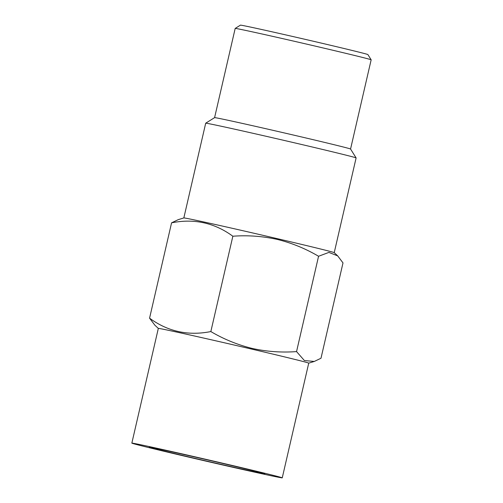 <?xml version="1.0" encoding="UTF-8"?>
<svg xmlns="http://www.w3.org/2000/svg" width="503" height="503" viewBox="0 0 503 503"><rect width="100%" height="100%" fill="white"/><g stroke="black" fill="none" stroke-linecap="round" stroke-linejoin="round"><path stroke-width="0.75" d="M350.56 149.033L371.157 59.813A69.772 0.786 -167 0 0 371.157 59.807L367.888 54.575A65.409 0.736 -167 0 0 319.506 42.68A65.409 0.736 -167 0 0 240.428 25.15L235.197 28.42A69.772 0.786 -167 0 0 235.19 28.426L214.592 117.639L205.708 123.191A77.185 0.868 -167 0 0 205.702 123.204L183.834 217.937L178.282 219.635L171.573 222.835L149.567 318.173C167.87 331.596 188.292 336.061 210.839 331.559C223.703 339.154 237.46 344.775 252.116 348.409C266.678 351.635 281.485 352.697 296.55 351.597L304.39 360.55L314.287 361.45L320.996 358.243L343.002 262.912L337.708 255.889L328.899 252.399L318.562 256.266L296.55 351.597M371.157 59.807A69.772 0.786 -167 0 0 319.543 47.119A69.772 0.786 -167 0 0 235.197 28.42M183.846 217.931A77.185 0.868 -167 0 1 277.147 238.623A77.185 0.868 -167 0 1 334.231 252.651L356.111 157.929A77.185 0.868 -167 0 0 356.111 157.917L350.56 149.026A69.772 0.786 -167 0 0 298.945 136.338A69.772 0.786 -167 0 0 214.599 117.639M356.111 157.917A77.185 0.868 -167 0 0 299.021 143.883A77.185 0.868 -167 0 0 205.708 123.191M193.133 457.937A59.304 0.666 -167 0 0 264.829 473.82A59.304 0.666 -167 0 0 220.962 463.037A59.304 0.666 -167 0 0 149.272 447.142A59.304 0.666 -167 0 0 193.133 457.937M318.562 256.266C305.522 248.601 291.759 242.98 277.285 239.415C262.535 236.184 247.721 235.115 232.851 236.228C214.548 222.804 194.12 218.34 171.573 222.835M282.252 477.85L308.735 363.135A77.185 0.868 -167 0 0 251.645 349.088A77.185 0.868 -167 0 0 158.326 328.409L131.843 443.124A77.185 0.868 -167 0 0 188.939 457.17A77.185 0.868 -167 0 0 282.252 477.85A77.185 0.868 -167 0 0 225.155 463.804A77.185 0.868 -167 0 0 131.843 443.124M158.326 328.421L154.861 325.19L149.567 318.173M232.851 236.228L210.839 331.559M308.735 363.147L314.287 361.45M334.231 252.651L337.708 255.889"/></g></svg>
